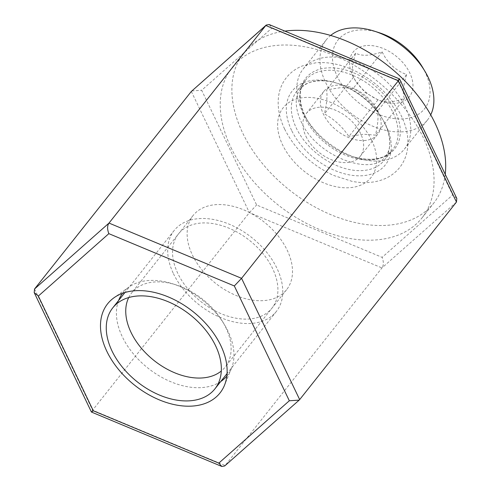 <?xml version="1.0" encoding="UTF-8"?>
<svg xmlns="http://www.w3.org/2000/svg" width="491" height="491" viewBox="0 0 491 491"><rect width="100%" height="100%" fill="white"/><g stroke="black" fill="none" stroke-linecap="round" stroke-linejoin="round"><path stroke-width="0.37" stroke-dasharray="2.46 1.84" d="M118.601 300.498A66.586 43.607 38.4 0 0 122.314 336.771A66.586 43.607 -141.6 0 0 220.723 381.55M226.836 376.081A66.586 43.607 -141.6 0 0 231.445 368.453A66.586 43.607 -141.6 0 0 228.063 331.345A66.586 43.607 38.4 0 0 224.706 325.11A66.586 43.607 38.4 0 0 172.66 283.804A66.586 43.607 38.4 0 0 128.918 287.082L113.961 297.785M122.541 293.305A66.586 43.607 38.4 0 1 128.918 287.082M128.734 297.54A59.681 39.09 38.4 0 1 131.686 292.869A59.681 39.09 38.4 0 1 176.165 284.927A59.681 39.09 38.4 0 1 222.816 321.949A59.681 39.09 38.4 0 1 225.823 327.54A59.681 39.09 -141.6 0 1 225.179 367.078A59.681 39.09 -141.6 0 1 221.3 371.012M192.423 255.068A59.681 39.09 -141.6 0 0 239.099 296.65A59.681 39.09 -141.6 0 0 286.56 289.739A59.681 39.09 -141.6 0 0 287.204 250.201A59.681 39.09 -141.6 0 0 240.529 208.614A59.681 39.09 -141.6 0 0 193.067 215.531A59.681 39.09 -141.6 0 0 192.423 255.068M269.154 24.55L272.167 27.864L397.655 80.168L452.665 194.976L382.121 257.345L256.633 204.993L201.666 90.276L272.167 27.864M399.49 78.879L397.655 80.168M191.828 90.927L201.666 90.276M34.536 289.003L92.596 410.181L91.43 412.047M456.464 202.04L381.949 267.926L225.148 465.486L92.596 410.181L249.391 212.628L256.633 204.993M191.33 91.443L249.391 212.628L381.949 267.926C383.741 265.422 383.796 261.893 382.121 257.345M299.67 399.6L224.688 465.971M456.802 198.462L452.665 194.976M445.233 174.305A121.105 79.315 38.4 0 1 433.651 203.213A121.105 79.315 38.4 0 1 337.342 217.243A121.105 79.315 38.4 0 1 242.628 132.865A121.105 79.315 38.4 0 1 243.935 52.641A121.105 79.315 38.4 0 1 284.872 31.105M291.586 130.348A59.448 38.936 38.4 0 1 315.866 80.07A59.448 38.936 38.4 0 1 386 125.5A59.448 38.936 38.4 0 1 361.72 175.778A59.448 38.936 38.4 0 1 291.586 130.348M230.979 147.539A121.105 79.315 -141.6 0 0 325.686 231.924A121.105 79.315 -141.6 0 0 422.002 217.894A121.105 79.315 -141.6 0 0 423.31 137.67A121.105 79.315 -141.6 0 0 328.596 53.286A121.105 79.315 -141.6 0 0 232.286 67.316A121.105 79.315 -141.6 0 0 230.979 147.539M379.162 32.701A55.28 36.205 38.4 0 0 337.366 76.676A55.28 36.205 -141.6 0 0 402.577 118.914A55.28 36.205 -141.6 0 0 425.157 72.165A55.28 36.205 38.4 0 0 422.37 66.991M367.403 45.503A35.923 23.525 38.4 0 1 409.789 72.956A35.923 23.525 38.4 0 1 395.114 103.337A35.923 23.525 38.4 0 1 382.624 101.533A35.923 23.525 38.4 0 1 354.545 79.247A35.923 23.525 38.4 0 1 367.403 45.503M404.339 149.172A64.548 42.275 -141.6 0 0 405.038 106.412A64.548 42.275 38.4 0 0 354.557 61.436A64.548 42.275 38.4 0 0 303.217 68.912A64.548 42.275 38.4 0 0 302.524 111.672A64.548 42.275 -141.6 0 0 305.776 117.717A64.548 42.275 -141.6 0 0 356.233 157.764A64.548 42.275 -141.6 0 0 404.339 149.172L427.465 120.037A64.548 42.275 -141.6 0 1 376.131 127.513A64.548 42.275 -141.6 0 1 325.65 82.537A64.548 42.275 38.4 0 1 326.343 39.777A64.548 42.275 38.4 0 1 330.646 35.438M427.465 120.037A64.548 42.275 -141.6 0 0 430.717 114.857M377.966 99.876L365.04 92.431L355.736 81.236L353.52 77.222C351.403 72.772 352.102 64.775 355.619 53.231C358.97 54.783 362.708 55.446 366.82 55.213C370.938 55.017 376.057 53.906 382.17 51.893C387.497 63.008 395.648 70.563 406.616 74.546C403.086 86.103 402.387 94.1 404.516 98.538C398.348 100.563 393.236 101.668 389.167 101.858L380.415 100.827L377.966 99.876L348.898 136.504C342.423 126.838 334.267 119.295 324.434 113.869C326.822 103.742 327.528 95.739 326.552 89.859L341.135 87.576L353.127 88.484C362.972 93.91 371.128 101.453 377.591 111.113C378.567 116.999 377.861 125.002 375.474 135.123L363.481 134.221L348.898 136.504M406.616 74.546L377.591 111.113M382.17 51.893L353.127 88.484M404.516 98.538L375.474 135.123M353.52 77.222L324.434 113.869M355.619 53.231L326.552 89.859M364.046 140.543A34.419 22.543 -141.6 0 0 377.732 134.233A34.419 22.543 -141.6 0 0 378.101 111.432A34.419 22.543 -141.6 0 0 337.495 85.127A34.419 22.543 -141.6 0 0 323.815 91.436A34.419 22.543 -141.6 0 0 323.44 114.237A34.419 22.543 -141.6 0 0 364.046 140.543M305.93 136.302A34.419 22.543 -141.6 0 0 332.849 160.281A34.419 22.543 -141.6 0 0 360.222 156.291A34.419 22.543 -141.6 0 0 360.59 133.497A34.419 22.543 38.4 0 0 333.671 109.511A34.419 22.543 38.4 0 0 306.298 113.501A34.419 22.543 38.4 0 0 305.93 136.302M371.681 140.316A56.091 36.733 38.4 0 1 348.776 187.752A56.091 36.733 38.4 0 1 282.601 144.894A56.091 36.733 38.4 0 1 305.512 97.457A56.091 36.733 38.4 0 1 371.681 140.316M384.797 123.456A55.741 36.506 -141.6 0 0 341.208 84.618A55.741 36.506 -141.6 0 0 296.877 91.074A55.741 36.506 -141.6 0 0 296.276 128.004A55.741 36.506 -141.6 0 0 339.864 166.842A55.741 36.506 -141.6 0 0 384.195 160.385A55.741 36.506 -141.6 0 0 384.797 123.456M173.458 273.677A65.186 42.692 -141.6 0 0 224.442 319.095A65.186 42.692 -141.6 0 0 276.286 311.546A65.186 42.692 -141.6 0 0 276.985 268.362A65.186 42.692 -141.6 0 0 226.007 222.939A65.186 42.692 -141.6 0 0 174.164 230.494A65.186 42.692 -141.6 0 0 173.458 273.677M177.834 273.45A59.681 39.09 38.4 0 1 202.206 222.975A59.681 39.09 38.4 0 1 272.615 268.583A59.681 39.09 38.4 0 1 248.243 319.058A59.681 39.09 38.4 0 1 177.834 273.45M384.195 160.385L392.579 149.823A55.741 36.506 -141.6 0 1 348.248 156.279A55.741 36.506 -141.6 0 1 304.659 117.441A55.741 36.506 38.4 0 1 305.261 80.512C298.534 89.221 298.467 101.048 305.058 115.986L307.894 121.252A56.827 37.218 -141.6 0 1 305.028 115.931A56.827 37.218 38.4 0 1 328.233 67.868A56.827 37.218 38.4 0 1 395.28 111.297A56.827 37.218 -141.6 0 1 352.311 156.506L356.233 157.764M305.776 117.717L307.894 121.252A56.827 37.218 -141.6 0 0 352.311 156.506C371.055 161.735 384.478 159.507 392.579 149.823A55.741 36.506 -141.6 0 0 393.181 112.893A55.741 36.506 38.4 0 0 349.592 74.055A55.741 36.506 38.4 0 0 305.261 80.512L296.877 91.074M231.445 368.453L224.418 385.447M176.165 284.927L172.66 283.804M222.816 321.949L224.706 325.11M286.56 289.739L225.179 367.078M193.067 215.531L131.686 292.869M422.002 217.894L433.651 203.213M232.286 67.316L243.935 52.641M303.217 68.912L326.343 39.777M377.732 134.233L360.222 156.291M323.815 91.436L306.298 113.501M380.415 100.827L382.624 101.533M355.736 81.236L354.545 79.247M385.521 156.291C389.86 151.308 392.714 140.438 385.134 123.904C377.444 108.646 365.212 96.598 348.438 87.76C323.968 76.117 307.409 80.229 300.56 88.859C296.22 93.842 293.366 104.712 300.946 121.246C315.744 156.193 372.258 177.319 385.521 156.291M284.645 129.059C295.079 149.565 311.325 165.001 333.389 175.373L351.924 181.32C360.228 182.94 368.09 183.039 375.511 181.609C385.595 179.614 393.653 174.925 399.68 167.529C403.86 162.208 406.456 156.058 407.469 149.086C408.88 138.419 406.867 127.421 401.435 116.091C391.002 95.585 374.756 80.15 352.704 69.777C340.011 64.131 327.736 61.798 315.866 62.78L302.591 65.849C296.03 68.421 290.635 72.343 286.4 77.621C282.221 82.942 279.625 89.092 278.612 96.058C277.2 106.725 279.213 117.73 284.645 129.059M276.286 311.546L227.063 373.559M174.164 230.494L124.941 292.513"/><path stroke-width="0.74" d="M106.848 351.317A71.735 46.983 -141.6 0 0 168.812 403.234A71.735 46.983 -141.6 0 0 224.418 385.447A71.735 46.983 -141.6 0 0 220.772 345.474A71.735 46.983 -141.6 0 0 113.961 297.785A71.735 46.983 -141.6 0 0 106.848 351.317M220.723 381.55A66.586 43.607 -141.6 0 0 226.836 376.081M118.601 300.498A66.586 43.607 38.4 0 1 122.541 293.305M221.3 371.012A59.681 39.09 -141.6 0 1 131.042 332.407A59.681 39.09 38.4 0 1 128.734 297.54M34.536 289.003L191.33 91.443L265.803 25.514L109.008 223.074L34.536 289.003L34.198 292.581L91.43 412.047L221.803 466.45L224.688 465.971L299.172 400.116L299.67 399.6L241.566 278.329L109.008 223.074C107.216 225.578 107.161 229.107 108.836 233.655L38.335 296.067L93.302 410.783L218.783 463.136L289.328 400.766L234.324 285.958L108.836 233.655M191.33 91.443L266.263 25.029L265.803 25.514L398.361 80.769L241.566 278.329L234.324 285.958M266.263 25.029L269.154 24.55L399.527 78.91L456.802 198.462L456.464 202.04L299.67 399.6M456.464 202.04L398.361 80.769L399.527 78.91M34.198 292.581L38.335 296.067M91.467 412.078L93.302 410.783M221.803 466.45L218.783 463.136M299.172 400.116L289.328 400.766M284.872 31.105A121.105 79.315 38.4 0 1 434.958 122.989A121.105 79.315 38.4 0 1 445.233 174.305M330.646 35.438A64.548 42.275 38.4 0 1 374.455 31.191L379.162 32.701A55.28 36.205 38.4 0 1 422.37 66.991L424.905 71.232A64.548 42.275 38.4 0 1 428.164 77.277A64.548 42.275 -141.6 0 1 430.717 114.857M374.455 31.191A64.548 42.275 38.4 0 1 424.905 71.232M112.046 351.053A65.186 42.692 -141.6 0 0 163.024 396.47A65.186 42.692 -141.6 0 0 214.868 388.921A65.186 42.692 -141.6 0 0 215.574 345.738A65.186 42.692 -141.6 0 0 164.595 300.32A65.186 42.692 -141.6 0 0 112.752 307.869A65.186 42.692 -141.6 0 0 112.046 351.053M227.063 373.559L214.868 388.921M124.941 292.513L112.752 307.869"/></g></svg>
